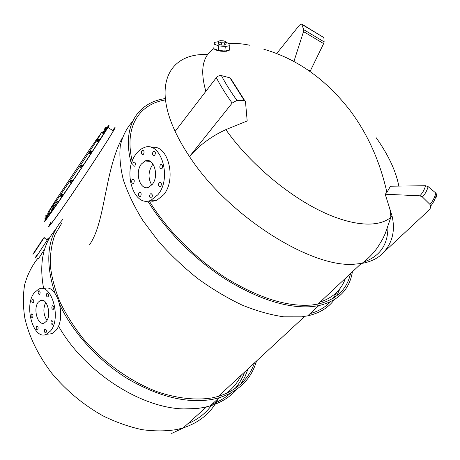 <?xml version="1.0" encoding="UTF-8"?>
<svg xmlns="http://www.w3.org/2000/svg" width="460" height="460" viewBox="0 0 460 460"><rect width="100%" height="100%" fill="white"/><g stroke="black" fill="none" stroke-linecap="round" stroke-linejoin="round"><path stroke-width="0.69" d="M46.075 332.568C46.73 330.613 46.391 329.469 45.063 329.13L44.735 329.394C44.085 331.349 44.425 332.494 45.753 332.833L46.075 332.568M52.676 324.15C53.343 322.172 52.998 321.022 51.646 320.689L51.307 320.965C50.64 322.943 50.985 324.093 52.336 324.426L52.676 324.15M53.55 309.16C54.222 307.182 53.877 306.026 52.532 305.704L52.175 305.998C51.508 307.976 51.853 309.126 53.199 309.448L53.55 309.16M48.145 296.694C48.8 294.728 48.472 293.589 47.156 293.273L46.793 293.578C46.138 295.538 46.466 296.677 47.782 296.993L48.145 296.694M39.801 294.153C40.445 292.221 40.123 291.094 38.841 290.783L38.485 291.082C37.846 293.014 38.163 294.141 39.445 294.452L39.801 294.153M33.453 302.72C34.08 300.811 33.764 299.696 32.505 299.374L32.16 299.661C31.533 301.576 31.849 302.691 33.108 303.013L33.453 302.72M32.643 317.273C33.264 315.365 32.947 314.249 31.682 313.916L31.349 314.197C30.728 316.1 31.044 317.222 32.309 317.549L32.643 317.273M37.795 329.596C38.433 327.669 38.105 326.537 36.811 326.197L36.489 326.468C35.857 328.394 36.185 329.521 37.473 329.86L37.795 329.596M34.224 292.865C23.494 305.957 33.545 340.894 46.506 334.265L50.485 331.027C61.812 318.176 51.29 282.216 38.582 289.179L34.224 292.865M47.357 334.178L51.853 333.718L55.85 330.493C67.212 317.693 56.666 281.928 43.918 288.863M133.808 182.965C134.659 180.699 134.274 179.452 132.647 179.216L132.089 179.676C131.238 181.941 131.629 183.189 133.25 183.419L133.808 182.965M134.97 165.744C135.826 163.472 135.447 162.225 133.826 162.006L133.245 162.489C132.394 164.755 132.773 166.002 134.395 166.221L134.97 165.744M143.583 154.129C144.457 151.829 144.072 150.57 142.422 150.357L141.812 150.857C140.944 153.157 141.329 154.411 142.979 154.623L143.583 154.129M154.87 155.003C155.773 152.662 155.371 151.392 153.669 151.179L153.053 151.685C152.151 154.025 152.553 155.296 154.255 155.509L154.87 155.003M162.156 168.302C163.081 165.939 162.662 164.645 160.914 164.433L160.304 164.927C159.39 167.29 159.804 168.578 161.552 168.791L162.156 168.302M160.891 186.145C161.811 183.781 161.385 182.488 159.626 182.263L159.045 182.729C158.131 185.092 158.556 186.386 160.316 186.605L160.891 186.145M151.886 197.627C152.783 195.293 152.369 194.011 150.644 193.781L150.086 194.229C149.195 196.558 149.609 197.84 151.334 198.07L151.886 197.627M140.702 196.132C141.571 193.838 141.168 192.573 139.501 192.337L138.949 192.786C138.086 195.074 138.489 196.334 140.156 196.57L140.702 196.132M229.419 50.163L226.797 51.227C220.696 51.623 216.373 50.778 213.825 48.697L218.327 50.416L222.933 50.847L224.848 51.025L229.477 50.151L229.96 43.861L226.176 42.458M229.528 49.645L229.488 50.042M229.546 49.496L229.586 49.111M42.308 239.901L33.275 253.638C32.47 255.053 33.028 254.409 34.948 251.695L44.074 237.814C44.827 236.463 44.24 237.159 42.308 239.901M36.512 255.72C35.73 257.146 36.3 256.507 38.232 253.805L47.328 239.924C47.828 239.033 47.759 238.987 47.127 239.792M44.764 248.745L40.146 256.208C37.915 259.256 37.145 259.9 37.829 258.14M36.438 255.674L35.765 256.812C34.868 258.445 35.518 257.721 37.714 254.644L48.087 238.82C48.8 237.521 48.455 237.826 47.052 239.74M104.501 129.806L104.92 128.857M105.001 129.162L106.363 127.144M105.012 129.168L106.657 127.098L107.531 127.69L106.145 129.777L105.903 130.094L105.029 129.496L106.087 127.978L106.956 128.576M104.035 131.1L102.844 133.233L104.058 131.065L102.913 131.29M97.411 141.369L98.814 139.294L97.664 139.512M97.422 141.375L99.136 139.202L100.033 139.811L98.888 141.576L98.331 142.364L97.428 141.749L97.986 140.961L98.888 141.576M89.671 153.22L91.08 151.121M89.683 153.232L91.068 151.167M80.253 167.434L81.673 165.335L80.523 165.537M80.264 167.446L81.886 165.393L82.84 166.014L81.316 168.285L80.368 167.658L81.316 168.285M70.225 182.396L71.633 180.303M70.236 182.407L71.967 180.205L72.893 180.82L72.634 181.251L71.179 183.396L70.254 182.781L70.846 181.93L71.771 182.545M60.754 196.368L62.152 194.298L61.025 194.476M60.766 196.374L62.497 194.177L63.417 194.787L62.899 195.603L61.68 197.363L60.76 196.759L61.111 196.282L62.031 196.892M52.906 207.765L54.286 205.729L53.176 205.896M51.014 210.732L54.544 205.735L55.459 206.339L54.751 207.425L53.9 208.621L52.992 208.023L53.969 208.57M47.673 215.539L49.157 213.325L47.673 215.539L48.852 213.423L47.759 213.578M45.16 218.816L46.65 216.608L45.16 218.816L46.31 216.74L45.247 216.89M48.754 212.204L49.122 212.025M52.75 206.074L60.432 195.017M60.76 194.54L69.914 181.079M70.276 180.544L79.954 166.117M80.31 165.577L89.384 151.886M89.717 151.38L97.129 139.984M97.393 139.576L101.551 132.543L90.034 148.833L56.108 199.634C48.668 211.157 47.506 213.354 52.63 206.241M55.315 206.241L61.559 197.282M63.319 194.724L71.076 183.327M72.812 180.768L81.219 168.233M82.742 165.951L90.534 154.169M92.224 151.587L98.245 142.307M99.895 139.719L103.5 133.86M57.201 201.175L56.689 201.963M55.142 204.338L54.251 205.706M49.565 213.003L49.3 213.417M45.551 219.466C42.015 225.48 45.787 220.495 56.873 204.505C74.1 179.607 103.368 135.389 107.991 127.345C109.739 124.361 109.474 124.401 107.186 127.46M50.87 222.536C47.196 229.08 51.037 224.279 62.393 208.133C79.752 183.379 108.876 139.156 113.263 130.968C114.862 128.087 114.638 127.932 112.596 130.508M50.784 222.479C45.845 230.995 49.53 226.504 61.847 209.007C72.53 193.729 88.268 170.338 99.665 152.795C111.441 134.584 116.472 126.212 114.77 127.673L112.504 130.445M122.205 138.011C116.34 148.741 111.297 164.829 107.071 186.288C102.649 206.304 99.429 230.615 89.504 244.806M151.754 185.023C147.901 178.376 148.16 171.597 152.519 164.703L153.03 164.076M152.312 184.356C159.591 175.818 153.542 156.751 145.032 161.011L141.404 163.99C134.343 172.592 140.254 191.331 148.839 187.162L152.312 184.356M136.062 154.014C122.153 171.275 133.826 208.449 151.093 200.18L157.878 194.752C172.661 177.75 160.425 139.265 143.474 147.879C140.702 149.034 138.23 151.076 136.062 154.014M149.028 200.847L152.858 201.25L156.705 200.33L163.501 194.936C177.175 179.36 167.865 143.353 151.633 147.602M225.848 129.634C247.624 160.643 283.676 192.084 317.032 209.196C350.44 226.291 378.212 228.229 390.891 217.258L392.104 216.142C395.381 230.621 392.437 242.822 383.272 252.753C378.218 258.204 371.116 261.752 361.974 263.385L355.131 264.126C312.075 268.835 228.051 216.131 189.497 156.544C199.324 145.216 211.439 136.246 225.848 129.634L247.187 120.945L245.462 101.499L244.352 100.619L229.948 77.843L231.357 79.195M350.537 273.539C346.932 289.633 336.076 299.816 317.964 304.083L311.759 305.014C287.575 307.067 259.17 298.195 226.538 278.404C195.483 258.727 166.554 229.597 149.149 200.819M352.406 271.785C349.485 289.673 338.278 300.955 318.791 305.624L312.668 306.55C288.202 308.683 259.417 299.73 226.326 279.691C194.833 259.773 165.473 230.236 147.815 201.054M340.084 288.408L336.789 295.809M334.207 299.77C328.291 307.832 319.453 313.191 307.694 315.847L301.559 316.842L283.751 316.819C270.63 314.933 256.697 310.994 241.943 305.009C226.975 297.879 212.169 289.012 197.518 278.404C183.264 266.978 170.189 254.552 158.28 241.132L142.853 220.524C134.257 206.586 127.759 193.062 123.366 179.964C120.227 167.348 119.215 155.894 120.319 145.584C122.573 136.091 126.603 128.144 132.411 121.739M337.007 291.991L333.35 298.189M330.332 301.863C325.237 307.337 318.492 311.265 310.092 313.639M254.443 362.946C248.751 379.379 236.704 390.534 218.304 396.399L212.152 397.883C195.943 400.505 177.008 398.498 157.027 391.667C130.272 381.455 103.58 362.417 83.386 338.899C73.887 326.859 66.062 314.508 59.904 301.841C54.809 289.242 51.612 277.092 50.307 265.397C50.077 254.167 51.612 243.961 54.901 234.795L61.95 222.841M256.513 361.025C251.263 379.149 238.774 391.408 219.035 397.796L212.859 399.291C187.577 403.776 159.424 397.078 128.409 379.201C99.067 361.353 73.45 333.454 59.967 305.158M247.969 368.943L245.053 376.631L241.103 383.721M236.917 389.217C230.207 396.934 221.312 402.494 210.231 405.904L204.067 407.439L197.139 408.509L183.787 408.917C140.524 408.147 83.927 371.473 58.449 325.956M244.714 371.95C242.46 378.143 239.211 383.709 234.968 388.642M230.5 393.191C225.411 397.768 219.351 401.367 212.319 403.983M218.253 398.515C211.6 412.263 200.284 421.935 184.299 427.53L177.399 429.416C166.422 431.29 154.629 431.365 142.013 429.646C129.116 426.863 116.144 422.286 103.097 415.921C83.455 404.932 66.326 390.678 51.704 373.158C38.105 355.166 29.158 336.846 24.851 318.205C22.954 306.21 22.902 294.986 24.69 284.527C27.462 274.666 31.774 266.029 37.628 258.618M229.442 43.665C235.531 43.148 242.242 43.66 249.579 45.212M244.352 100.619L236.94 100.372L232.15 103.097L189.497 156.544C183.718 147.93 178.928 139.541 175.133 131.382C152.07 82.162 171.137 52.704 207.673 54.568M205.861 91.316C199.858 70.409 202.503 56.2 213.802 48.685L213.779 48.007M307.746 69.908L310.391 70.76L323.633 43.608L324.145 41.877L323.88 37.611L301.679 24.023L303.675 29.641L303.525 31.608L293.974 61.283L291.186 60.122M46.351 321.316C51.934 314.858 46.73 297.016 40.354 300.455L38.22 302.237C32.781 308.758 37.869 326.347 44.309 322.989L46.351 321.316M45.701 302.404C42.929 308.648 43.355 314.646 46.966 320.39M218.471 41.67L214.354 42.4L214.233 44.189L218.77 45.896L225.308 46.506L229.948 45.655M224.204 45.137L225.952 44.62L226.182 42.366L225.687 41.504L223.244 40.802L220.277 40.67L218.517 41.181L218.299 43.43L218.776 44.298L221.225 45.005L224.204 45.137L224.434 42.883L226.182 42.366M226.216 50.767L228.12 50.404M220.242 50.594L222.933 50.847M215.13 49.197L216.993 49.91M392.104 216.142L385.21 194.223L386.917 192.458C379.96 161.431 367.781 134.239 350.382 110.889C326.082 79.425 297.235 58.88 263.844 49.243M436.074 197.449L436.994 195.195L435.844 193.039L428.105 186.611L425.534 185.719L390.454 186.219L386.917 192.458M376.234 137.781C388.441 155.06 395.979 171.166 398.843 186.099M104.34 130.059L105.196 130.646L105.691 129.95M102.839 133.233L103.667 133.975L104.391 132.917L105.162 131.704L104.213 131.221M89.849 153.341L90.603 154.215L90.919 153.795L92.334 151.656L91.235 151.282M44.982 219.092L45.868 219.667L46.253 219.132L47.529 217.183L46.65 216.608M49.645 213.055L50.284 212.135L49.433 211.577L48.8 212.497L49.645 213.055M57.35 201.382L54.562 205.746M53.09 208.092C49.53 213.831 49.737 213.963 53.705 208.495M104.972 130.496L104.454 131.221M47.311 217.039L47.915 216.108L46.903 215.723M47.529 215.786L48.426 216.373L49.852 214.262L50.054 213.911L49.157 213.325M43.7 288.874C38.922 263.58 42.964 243.702 55.815 229.258M54.947 293.152C44.666 261.447 47.265 236.894 62.744 219.483M131.382 163.869C121.325 126.534 137.362 102.563 165.318 98.555M132.238 161.259C123.976 126.488 139.213 104.155 165.468 99.9M175.133 131.382L216.327 77.671C217.816 76.009 219.512 75.319 221.415 75.612L229.948 77.843M276.65 53.584L299.512 25.093L301.679 24.023M383.272 252.753L430.008 209.173L430.83 205.867L429.904 204.372L422.389 196.932L419.859 195.816L385.21 194.223M147.217 161.161L147.833 160.586M46.086 216.631L46.747 215.619L46.276 216.717L46.627 216.637M46.425 216.505L47.052 215.539M45.367 218.552L46.253 219.132M46.201 217.31L47.087 217.885M48.139 214.906L49.036 215.493M48.955 213.676L49.852 214.262M53.055 207.966L53.837 206.822L54.751 207.425M53.837 206.822L54.544 205.735M61.111 196.282L61.979 194.988L62.899 195.603M61.979 194.988L62.497 194.177M70.846 181.93L71.703 180.636L72.634 181.251M71.703 180.636L71.967 180.205M80.391 167.664L81.167 166.531L82.093 167.152M81.167 166.531L81.915 165.393M89.688 153.594L89.999 153.174L90.919 153.795M89.999 153.174L90.867 151.892L91.781 152.513M90.867 151.892L91.413 151.041M97.986 140.961L98.837 139.685L99.739 140.3M98.837 139.685L99.136 139.202M102.775 133.365L103.506 132.307L104.391 132.917M103.506 132.307L104.253 131.175L105.139 131.778M105.271 129.179L106.145 129.777M106.087 127.978L106.657 127.098M104.805 129.398L105.018 129.087L104.799 129.404L105.662 129.984M46.747 215.619L45.724 215.728M214.354 42.4L214.233 44.189M213.894 47.409L213.842 48.156M218.77 45.896L218.327 50.416M225.308 46.506L224.848 51.025M218.517 41.181L219 42.038L218.776 44.298M219 42.038L221.45 42.745L221.225 45.005M221.45 42.745L224.434 42.883M387.924 226.774C388.073 244.524 380.058 256.255 363.872 261.976M212.779 403.558C206.868 412.413 198.57 419.129 187.887 423.694M232.15 103.097C225.871 94.329 220.593 85.853 216.327 77.671M236.94 100.372C230.788 91.833 225.613 83.582 221.415 75.612M301.973 24.466L323.88 37.611M303.675 29.641L324.145 41.877M303.525 31.608L323.633 43.608M435.844 193.039C434.757 197.466 432.779 201.244 429.904 204.372M428.105 186.611C427.029 190.664 425.126 194.103 422.389 196.932M425.534 185.719C424.453 189.687 422.562 193.05 419.859 195.816M241.316 375.096C237.808 382.363 232.771 388.504 226.216 393.518M220.19 397.452L218.327 398.452M345.46 278.3C341.418 289.794 332.988 297.7 320.166 302.019M45.436 329.096L45.063 329.13M52.037 320.654L51.646 320.689M52.94 305.676L52.532 305.704M47.57 293.25L47.156 293.273M39.244 290.755L38.841 290.783M32.884 299.345L32.505 299.374M32.05 313.887L31.682 313.916M37.174 326.163L36.811 326.197M46.506 334.265L51.853 333.718M133.423 179.256L132.647 179.216M134.63 162.058L133.826 162.006M143.267 150.42L142.422 150.357M154.554 151.248L153.669 151.179M161.805 164.49L160.914 164.433M160.488 182.304L159.626 182.263M151.455 193.809L150.644 193.781M140.277 192.366L139.501 192.337M228.022 50.433L227.964 50.979M104.196 128.771L104.362 129.639M104.863 128.225L105.035 129.116M102.528 132.175L102.701 133.061M97.267 140.444L97.445 141.318M89.527 152.317L89.706 153.163M80.109 166.572L80.293 167.377M70.081 181.585L70.265 182.338M60.611 195.603L60.789 196.305M52.768 207.052L52.946 207.702M47.363 214.745L47.535 215.361M44.85 218.04L45.022 218.644M48.611 211.531L48.777 212.135M145.032 161.011L150.207 161.362M151.093 200.18L156.705 200.33M361.238 263.505L317.964 304.083M318.791 305.624L307.694 315.847M304.71 316.411L218.304 396.399M219.035 397.796L210.231 405.904M183.27 427.863L206.505 406.899M184.299 427.53L171.678 433.406M40.354 300.455L42.774 300.282M390.919 217.235L389.678 207.54M390.891 217.258L385.118 233.858L382.645 239.033L377.769 247.164C373.451 253.305 368.184 258.715 361.974 263.385M230.466 78.039L244.777 100.682M430.83 205.867C433.63 202.429 435.545 198.433 436.569 193.867M107.991 127.345L113.263 130.968M49.519 210.174L48.99 210.45M71.639 180.308L70.495 180.498M91.091 151.127L89.93 151.34M106.369 127.15L105.242 127.368M102.2 132.457L101.114 132.67M95.634 140.72L95.346 140.938M48.794 239.286L48.087 238.82M44.074 237.814L47.328 239.924"/></g></svg>
